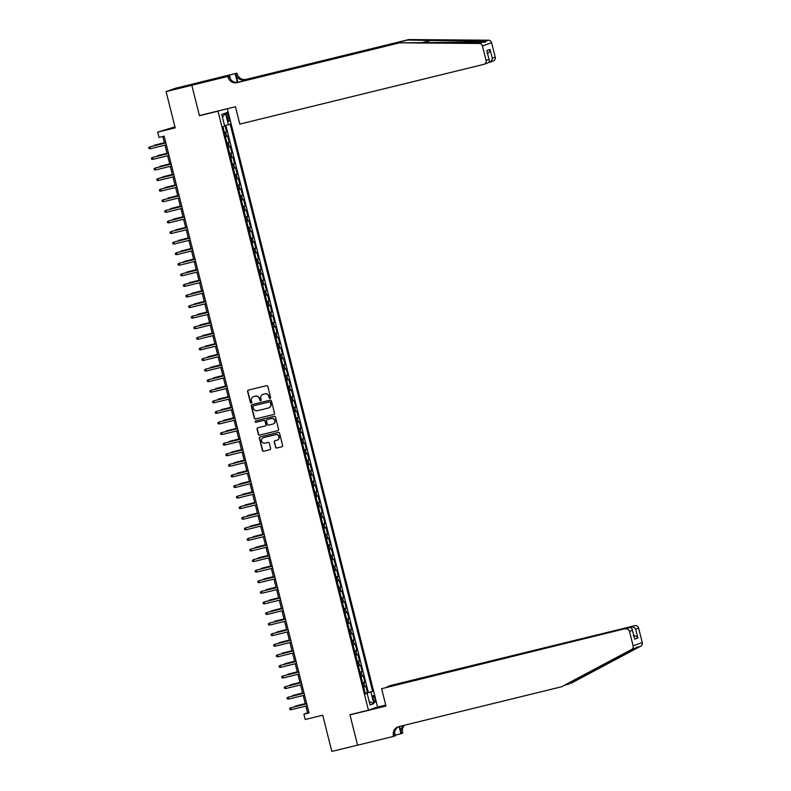 <?xml version="1.0" encoding="UTF-8"?>
<svg xmlns="http://www.w3.org/2000/svg" width="791" height="791" viewBox="0 0 791 791"><rect width="100%" height="100%" fill="white"/><g stroke="black" fill="none" stroke-linecap="round" stroke-linejoin="round"><path stroke-width="1.19" d="M270.047 398.387A0.751 0.732 -109.7 0 0 270.581 397.487L267.803 386.443A1.068 1.038 -109.7 0 0 266.537 385.652L248.344 390.111A1.068 1.038 -109.7 0 0 247.593 391.397L250.371 402.431A0.751 0.732 -109.7 0 0 251.33 402.965A0.751 0.732 -109.7 0 0 251.785 402.085L251.419 400.661A3.431 3.332 -109.7 0 1 253.822 396.538L255.335 396.172A3.431 3.332 -109.7 0 1 259.408 398.704L259.764 400.127A0.751 0.732 -109.7 0 0 260.723 400.661A0.751 0.732 -109.7 0 0 261.178 399.781L260.822 398.357A3.431 3.332 -109.7 0 1 263.215 394.244L264.738 393.869A3.431 3.332 -109.7 0 1 268.802 396.4L269.158 397.833A0.751 0.732 -109.7 0 0 270.047 398.387M374.835 698.661A3.49 0.831 76.2 0 0 373.214 695.556A3.49 0.831 76.2 0 0 373.253 699.234A3.49 0.831 76.2 0 0 374.875 702.339A3.49 0.831 76.2 0 0 374.835 698.661M275.515 447.251A1.068 1.038 -109.7 0 0 276.781 448.042L281.893 446.786A1.068 1.038 -109.7 0 0 282.634 445.501L279.559 433.241A1.068 1.038 -109.7 0 0 278.284 432.45L260.101 436.909A1.068 1.038 -109.7 0 0 259.349 438.194L262.424 450.455A1.068 1.038 -109.7 0 0 263.7 451.246L269.86 449.733A1.068 1.038 -109.7 0 0 270.611 448.448L269.296 443.197A1.068 1.038 -109.7 0 0 268.02 442.406L264.965 443.158A2.867 2.778 -109.7 0 1 261.603 441.18A2.867 2.778 -109.7 0 1 263.571 437.601L275.545 434.664A2.867 2.778 -109.7 0 1 278.907 436.642A2.867 2.778 -109.7 0 1 276.939 440.231L274.942 440.716A1.068 1.038 -109.7 0 0 274.2 442.001L275.762 447.162A1.068 1.038 -109.7 0 0 277.028 447.953L281.893 446.786M217.99 111.185L199.461 115.723L191.817 85.299L166.08 91.598L175.187 127.845L157.686 132.127L159.011 137.426L164.162 136.161L309.034 712.938L303.892 714.194L305.217 719.484L322.718 715.202L331.825 751.45L357.562 745.152L349.919 714.718L368.448 710.189L217.99 111.185L219.473 110.661M273.775 414.484A1.068 1.038 -109.7 0 0 274.526 413.199L271.442 400.938A1.068 1.038 -109.7 0 0 270.176 400.147L251.983 404.596A1.068 1.038 -109.7 0 0 251.231 405.882L254.316 418.142A1.068 1.038 -109.7 0 0 255.582 418.933L273.973 414.415M275.505 417.094L278.58 429.345A1.068 1.038 -109.7 0 1 277.829 430.64L259.646 435.09A1.068 1.038 -109.7 0 1 258.37 434.299L257.055 429.048A1.068 1.038 -109.7 0 1 257.807 427.763L265.183 425.963A1.068 1.038 -109.7 0 0 265.924 424.678L265.054 421.198A1.068 1.038 -109.7 0 0 263.779 420.407L256.106 422.285A0.751 0.732 -109.7 0 1 255.226 421.761A0.751 0.732 -109.7 0 1 255.74 420.832L274.23 416.303A1.068 1.038 -109.7 0 1 275.505 417.094M166.08 91.598L175.216 88.325L200.439 82.145M365.254 693.282L367.479 692.738L365.887 686.39L364.987 686.707L363.919 682.475L362.634 682.851M362.594 682.702L364.819 682.149L363.227 675.801L362.327 676.127L361.26 671.895L359.974 672.271M359.935 672.113L362.159 671.569L360.567 665.221L359.668 665.547L358.6 661.306L357.314 661.691M357.275 661.533L359.5 660.989L357.908 654.641L357.008 654.958L355.94 650.726L354.655 651.102M354.615 650.953L356.85 650.4L355.248 644.052L354.348 644.378L353.29 640.146L351.995 640.522M351.955 640.364L354.19 639.82L352.588 633.472L351.688 633.799L350.631 629.557L349.335 629.943M349.296 629.784L351.53 629.24L349.938 622.893L349.029 623.209L347.971 618.977L346.685 619.353M346.646 619.205L348.871 618.651L347.279 612.303L346.379 612.63L345.311 608.398L344.026 608.773M343.986 608.615L346.211 608.071L344.619 601.724L343.719 602.05L342.651 597.808L341.366 598.194M341.326 598.036L343.551 597.492L341.959 591.144L341.059 591.46L339.992 587.229L338.706 587.604M338.667 587.456L340.891 586.902L339.299 580.554L338.4 580.881L337.332 576.649L336.046 577.025M336.007 576.866L338.241 576.323L336.64 569.975L335.74 570.301L334.682 566.059L333.387 566.445M333.347 566.287L335.582 565.743L333.98 559.395L333.08 559.712L332.022 555.48L330.727 555.855M330.697 555.707L332.922 555.153L331.33 548.806L330.42 549.132L329.363 544.9L328.077 545.276M328.038 545.118L330.262 544.574L328.67 538.226L327.771 538.552L326.703 534.311L325.417 534.696M325.378 534.538L327.603 533.994L326.011 527.637L325.111 527.963L324.043 523.731L322.758 524.107M322.718 523.958L324.943 523.405L323.351 517.057L322.451 517.383L321.383 513.151L320.098 513.527M320.058 513.369L322.283 512.825L320.691 506.477L319.791 506.794L318.724 502.562L317.438 502.947M317.399 502.789L319.633 502.245L318.031 495.888L317.132 496.214L316.074 491.982L314.778 492.358M314.739 492.2L316.973 491.656L315.372 485.308L314.472 485.634L313.414 481.403L312.129 481.778M312.089 481.62L314.314 481.076L312.722 474.729L311.812 475.045L310.754 470.813L309.469 471.199M309.429 471.041L311.654 470.497L310.062 464.139L309.162 464.465L308.095 460.233L306.809 460.609M306.77 460.451L308.994 459.907L307.402 453.559L306.503 453.886L305.435 449.654L304.149 450.03M304.11 449.871L306.335 449.328L304.743 442.98L303.843 443.296L302.775 439.064L301.49 439.45M301.45 439.292L303.685 438.748L302.083 432.39L301.183 432.717L300.125 428.485L298.83 428.86M298.79 428.702L301.025 428.158L299.423 421.811L298.523 422.137L297.465 417.905L296.17 418.281M296.131 418.123L298.365 417.579L296.763 411.231L295.864 411.547L294.806 407.316L293.52 407.701M293.481 407.543L295.705 406.999L294.114 400.642L293.214 400.968L292.146 396.736L290.861 397.112M290.821 396.953L293.046 396.41L291.454 390.062L290.554 390.388L289.486 386.156L288.201 386.532M288.161 386.374L290.386 385.83L288.794 379.482L287.894 379.799L286.826 375.567L285.541 375.952M285.502 375.794L287.726 375.25L286.134 368.893L285.235 369.219L284.167 364.987L282.881 365.363M282.842 365.205L285.076 364.661L283.475 358.313L282.575 358.639L281.517 354.408L280.222 354.783M280.182 354.625L282.417 354.081L280.815 347.733L279.915 348.05L278.857 343.818L277.562 344.204M277.522 344.045L279.757 343.502L278.165 337.144L277.255 337.47L276.197 333.238L274.912 333.614M274.873 333.456L277.097 332.912L275.505 326.564L274.606 326.891L273.538 322.659L272.252 323.035M272.213 322.876L274.437 322.332L272.846 315.985L271.946 316.301L270.878 312.069L269.593 312.455M269.553 312.297L271.778 311.753L270.186 305.395L269.286 305.721L268.218 301.49L266.933 301.865M266.893 301.707L269.118 301.163L267.526 294.816L266.626 295.142L265.558 290.9L264.273 291.286M264.234 291.128L266.468 290.584L264.866 284.236L263.967 284.552L262.909 280.321L261.613 280.706M261.574 280.548L263.808 279.994L262.207 273.646L261.307 273.973L260.249 269.741L258.964 270.117M258.924 269.958L261.149 269.415L259.557 263.067L258.647 263.393L257.589 259.151L256.304 259.537M256.264 259.379L258.489 258.835L256.897 252.487L255.997 252.804L254.929 248.572L253.644 248.947M253.604 248.799L255.829 248.245L254.237 241.898L253.338 242.224L252.27 237.992L250.984 238.368M250.945 238.21L253.169 237.666L251.578 231.318L250.678 231.644L249.61 227.403L248.325 227.788M248.285 227.63L250.51 227.086L248.918 220.738L248.018 221.055L246.96 216.823L245.665 217.199M245.625 217.05L247.86 216.497L246.258 210.149L245.358 210.475L244.3 206.243L243.005 206.619M242.966 206.461L245.2 205.917L243.598 199.569L242.699 199.896L241.641 195.654L240.355 196.039M240.316 195.881L242.54 195.337L240.948 188.99L240.039 189.306L238.981 185.074L237.696 185.45M237.656 185.302L239.881 184.748L238.289 178.4L237.389 178.726L236.321 174.495L235.036 174.87M234.996 174.712L237.221 174.168L235.629 167.821L234.729 168.147L233.661 163.905L232.376 164.291M232.336 164.132L234.561 163.589L232.969 157.241L232.07 157.557L231.002 153.325L229.716 153.701M229.677 153.553L231.911 152.999L230.31 146.651L229.41 146.978L228.352 142.746L227.057 143.122M227.017 142.963L229.252 142.42L227.65 136.072L225.465 136.774M226.78 115.99L227.363 118.324A3.382 0.811 76.2 0 0 228.935 121.33A3.382 0.811 76.2 0 0 228.896 117.77L228.312 115.446A3.382 0.811 76.2 0 0 226.74 112.431A3.382 0.811 76.2 0 0 226.78 115.99M227.324 108.733L377.574 706.907L368.448 710.189M367.479 692.738L372.63 691.383L230.141 124.128L224.585 125.779M372.63 691.383L370.9 691.996L373.827 703.644L370.069 704.989L367.153 693.351L365.422 693.964L222.943 126.718L224.664 126.095L221.747 114.458L225.494 113.113L228.421 124.751M224.357 132.384L226.592 131.84L224.397 132.542M229.252 142.42L228.352 142.746M231.911 152.999L231.002 153.325M234.561 163.589L233.661 163.905M237.221 174.168L236.321 174.495M239.881 184.748L238.981 185.074M242.54 195.337L241.641 195.654M245.2 205.917L244.3 206.243M247.86 216.497L246.96 216.823M250.51 227.086L249.61 227.403M253.169 237.666L252.27 237.992M255.829 248.245L254.929 248.572M258.489 258.835L257.589 259.151M261.149 269.415L260.249 269.741M263.808 279.994L262.909 280.321M266.468 290.584L265.558 290.9M269.118 301.163L268.218 301.49M271.778 311.753L270.878 312.069M274.437 322.332L273.538 322.659M277.097 332.912L276.197 333.238M279.757 343.502L278.857 343.818M282.417 354.081L281.517 354.408M285.076 364.661L284.167 364.987M287.726 375.25L286.826 375.567M290.386 385.83L289.486 386.156M293.046 396.41L292.146 396.736M295.705 406.999L294.806 407.316M298.365 417.579L297.465 417.905M301.025 428.158L300.125 428.485M303.685 438.748L302.775 439.064M306.335 449.328L305.435 449.654M308.994 459.907L308.095 460.233M311.654 470.497L310.754 470.813M314.314 481.076L313.414 481.403M316.973 491.656L316.074 491.982M319.633 502.245L318.724 502.562M322.283 512.825L321.383 513.151M324.943 523.405L324.043 523.731M327.603 533.994L326.703 534.311M330.262 544.574L329.363 544.9M332.922 555.153L332.022 555.48M335.582 565.743L334.682 566.059M338.241 576.323L337.332 576.649M340.891 586.902L339.992 587.229M343.551 597.492L342.651 597.808M346.211 608.071L345.311 608.398M348.871 618.651L347.971 618.977M351.53 629.24L350.631 629.557M354.19 639.82L353.29 640.146M356.85 650.4L355.94 650.726M359.5 660.989L358.6 661.306M362.159 671.569L361.26 671.895M364.819 682.149L363.919 682.475M368.309 692.441L225.88 125.433M226.592 131.84L225.04 125.65M365.857 693.618L365.304 693.48M174.94 126.867L157.686 132.127M305.89 706.076L307.59 712.869L303.892 714.194M162.817 136.487L164.508 143.23M164.993 145.178L167.168 153.81M167.652 155.768L169.818 164.39M170.312 166.347L172.478 174.979M172.972 176.927L175.137 185.559M175.632 187.516L177.797 196.138M178.291 198.096L180.457 206.728M180.951 208.676L183.117 217.307M183.601 219.265L185.776 227.887M186.261 229.845L188.426 238.477M188.92 240.424L191.086 249.056M191.58 251.014L193.746 259.646M194.24 261.594L196.405 270.225M196.9 272.173L199.065 280.805M199.55 282.763L201.725 291.395M202.209 293.342L204.385 301.974M204.869 303.922L207.034 312.554M207.529 314.511L209.694 323.143M210.188 325.091L212.354 333.723M212.848 335.671L215.014 344.303M215.508 346.26L217.673 354.892M218.158 356.84L220.333 365.472M220.818 367.42L222.993 376.051M223.477 378.009L225.643 386.641M226.137 388.589L228.302 397.22M228.797 399.168L230.962 407.8M231.456 409.758L233.622 418.39M234.116 420.337L236.282 428.969M236.766 430.917L238.941 439.549M239.426 441.507L241.591 450.138M242.086 452.086L244.251 460.718M244.745 462.666L246.911 471.298M247.405 473.255L249.57 481.887M250.065 483.835L252.23 492.467M252.715 494.424L254.89 503.046M255.374 505.004L257.55 513.636M258.034 515.584L260.199 524.215M260.694 526.173L262.859 534.795M263.354 536.753L265.519 545.385M266.013 547.332L268.179 555.964M268.673 557.922L270.838 566.544M271.323 568.502L273.498 577.133M273.983 579.081L276.158 587.713M276.642 589.671L278.808 598.293M279.302 600.25L281.467 608.882M281.962 610.83L284.127 619.462M284.622 621.419L286.787 630.041M287.281 631.999L289.447 640.631M289.931 642.579L292.106 651.211M292.591 653.168L294.766 661.8M295.251 663.748L297.416 672.38M297.91 674.327L300.076 682.959M300.57 684.917L302.735 693.549M303.23 695.497L305.395 704.128M308.935 712.543L307.59 712.869M228.124 147.353L229.41 146.978M230.784 157.943L232.07 157.557M233.444 168.523L234.729 168.147M236.094 179.102L237.389 178.726M238.753 189.692L240.039 189.306M241.413 200.271L242.699 199.896M244.073 210.851L245.358 210.475M246.733 221.44L248.018 221.055M249.392 232.02L250.678 231.644M252.042 242.6L253.338 242.224M254.702 253.189L255.997 252.804M257.362 263.769L258.647 263.393M260.021 274.348L261.307 273.973M262.681 284.938L263.967 284.552M265.341 295.518L266.626 295.142M268.001 306.097L269.286 305.721M270.651 316.687L271.946 316.301M273.31 327.266L274.606 326.891M275.97 337.846L277.255 337.47M278.63 348.435L279.915 348.05M281.289 359.015L282.575 358.639M283.949 369.595L285.235 369.219M286.609 380.184L287.894 379.799M289.259 390.764L290.554 390.388M291.919 401.344L293.214 400.968M294.578 411.933L295.864 411.547M297.238 422.513L298.523 422.137M299.898 433.092L301.183 432.717M302.558 443.682L303.843 443.296M305.217 454.261L306.503 453.886M307.867 464.841L309.162 464.465M310.527 475.431L311.812 475.045M313.187 486.01L314.472 485.634M315.846 496.59L317.132 496.214M318.506 507.179L319.791 506.794M321.166 517.759L322.451 517.383M323.816 528.348L325.111 527.963M326.475 538.928L327.771 538.552M329.135 549.508L330.42 549.132M331.795 560.097L333.08 559.712M334.455 570.677L335.74 570.301M337.114 581.256L338.4 580.881M339.774 591.846L341.059 591.46M342.424 602.426L343.719 602.05M345.084 613.005L346.379 612.63M347.743 623.595L349.029 623.209M350.403 634.174L351.688 633.799M353.063 644.754L354.348 644.378M355.723 655.343L357.008 654.958M358.382 665.923L359.668 665.547M361.032 676.503L362.327 676.127M367.153 693.351L365.363 693.717M363.692 687.092L364.987 686.707M365.798 693.361L370.9 691.996M222.459 117.315L225.494 113.113M373.827 703.644L369.189 701.488M199.461 115.723L200.944 115.189M270.245 398.308A0.751 0.732 -109.7 0 1 269.405 397.744L269.049 396.311A3.431 3.332 -109.7 0 0 264.985 393.78L264.738 393.869M263.017 394.294A3.431 3.332 -109.7 0 1 263.462 394.155L264.985 393.78M253.624 396.598A3.431 3.332 -109.7 0 1 254.069 396.449L255.582 396.083A3.431 3.332 -109.7 0 1 259.656 398.615L260.012 400.038A0.751 0.732 -109.7 0 0 260.842 400.612M248.374 390.101A1.068 1.038 -109.7 0 0 247.84 391.308L250.618 402.342A0.751 0.732 -109.7 0 0 251.449 402.906M252.013 404.596A1.068 1.038 -109.7 0 0 251.479 405.803L254.564 418.053A1.068 1.038 -109.7 0 0 255.829 418.844L273.993 414.405M270.314 402.431A0.751 0.732 -109.7 0 0 269.424 401.877L253.456 405.783A0.751 0.732 -109.7 0 0 252.932 406.683L253.318 408.186A3.431 3.332 -109.7 0 0 257.382 410.717L268.297 408.047A3.431 3.332 -109.7 0 0 270.69 403.934L270.562 402.342A0.751 0.732 -109.7 0 0 269.672 401.788L269.424 401.877M253.565 405.743A0.751 0.732 -109.7 0 1 253.703 405.694L269.672 401.788M268.742 407.909A3.431 3.332 -109.7 0 0 270.937 403.845L270.69 403.934M270.562 402.342L270.937 403.845M277.829 430.64L259.646 435.09M257.826 427.763A1.068 1.038 -109.7 0 0 257.302 428.959L258.617 434.21A1.068 1.038 -109.7 0 0 259.893 435.001M265.43 425.874A1.068 1.038 -109.7 0 0 266.171 424.589L265.301 421.109A1.068 1.038 -109.7 0 0 264.026 420.318L256.106 422.285M255.8 420.812A0.751 0.732 -109.7 0 0 256.353 422.196M272.836 424.085A2.867 2.778 -109.7 0 0 274.803 420.505A2.867 2.778 -109.7 0 0 271.442 418.528L267.22 419.556A1.068 1.038 -109.7 0 0 266.468 420.852L267.348 424.322A1.068 1.038 -109.7 0 0 268.614 425.123L272.836 424.085M273.221 423.956A2.867 2.778 -109.7 0 0 275.05 420.416A2.867 2.778 -109.7 0 0 271.689 418.439L271.442 418.528M267.269 419.546A1.068 1.038 -109.7 0 1 267.467 419.467L271.689 418.439M274.971 440.706A1.068 1.038 -109.7 0 0 274.447 441.912L275.762 447.162M277.334 440.103A2.867 2.778 -109.7 0 0 279.154 436.553A2.867 2.778 -109.7 0 0 275.792 434.575L275.545 434.664M263.423 437.641A2.867 2.778 -109.7 0 1 263.818 437.512L275.792 434.575M260.13 436.899A1.068 1.038 -109.7 0 0 259.596 438.105L262.671 450.366A1.068 1.038 -109.7 0 0 263.947 451.157L270.087 449.654M164.37 142.696L154.809 145.089L164.39 142.746M153.701 145.87L154.809 145.089L154.937 145.574M165.853 142.894L149.875 146.859L165.863 142.944M150.359 148.767L149.015 148.639L148.748 147.571L149.875 146.859L150.359 148.767L166.337 144.852M399.702 42.823L482.945 42.18C485.476 42.348 486.109 42.121 484.853 41.498L407.484 40.034L244.824 79.861A7.643 7.416 70.3 0 1 235.758 74.216L237.112 73.731L236.964 73.148L200.934 81.967L191.798 85.25L199.421 115.565L235.451 106.745L239.811 124.098L483.795 64.368A3.273 3.174 -109.7 0 0 486.079 60.432L482.451 45.987A3.273 3.174 -109.7 0 0 479.326 43.475L399.702 42.823L237.043 82.65A7.643 7.416 70.3 0 1 227.976 77.004L227.838 76.42L191.798 85.25M485.18 42.19L484.853 41.498L488.462 40.203L408.838 39.55L246.179 79.377A7.643 7.416 70.3 0 1 237.112 73.731M488.442 62.608L489.105 61.886M407.484 40.034L408.838 39.55M227.976 77.004L229.331 76.519A7.643 7.416 70.3 0 0 238.398 82.165L401.057 42.338M486.079 60.432L489.036 59.374L486.821 50.594L490.054 49.428L492.269 58.218L495.215 57.16L491.587 42.714L482.451 45.987M227.838 76.42L206.965 81.325M208.775 80.89L208.636 80.336L203.87 82.046L206.955 81.285M208.636 80.336L236.964 73.148M229.627 75.778L230.428 78.991M237.784 82.284L235.758 74.216M237.33 82.343L235.174 73.79M488.462 40.203A3.273 3.174 70.3 0 1 491.587 42.714M495.215 57.16A3.273 3.174 70.3 0 1 493.228 60.996L489.233 62.41C491.092 61.738 492.101 60.334 492.269 58.218M212.117 79.436L212.265 80.029M211.859 80.128L211.721 79.575M487.483 63.043C489.243 62.4 489.758 61.174 489.036 59.374L486.821 50.594M490.054 49.428C489.896 51.553 488.887 52.957 487.029 53.63M387.115 686.944L390.764 685.431L634.738 625.691A3.273 3.174 70.3 0 1 638.624 628.113L642.252 642.559A3.273 3.174 70.3 0 1 640.68 646.217L570.588 683.523L637.071 647.513C637.922 646.514 637.289 646.741 635.163 648.195L561.462 686.806L398.802 726.622A7.643 7.416 -109.7 0 0 393.453 735.798L393.602 736.381L357.572 745.201L349.958 714.886L385.988 706.056L381.628 688.704L629.3 627.649L381.628 688.704M640.68 646.217L637.071 647.513L637.249 646.909M351.441 714.352L349.958 714.886M565.357 684.966L569.233 684.007M638.624 628.113L635.677 629.171L637.882 637.951L634.649 639.108L632.444 630.328L629.498 631.386L633.126 645.832L642.252 642.559M635.163 648.195L631.554 649.49L561.462 686.806M394.61 732.624L395.391 735.739L393.602 736.381M404.596 725.209A7.643 7.416 -109.7 0 0 402.589 732.525L402.738 733.109L400.948 733.741L399.139 726.543M395.243 735.146L400.948 733.741M376.101 707.441L385.741 705.078M387.066 686.756L634.738 625.691M403.469 725.485A7.643 7.416 -109.7 0 0 401.235 733.01L399.584 726.435M631.554 649.49A3.273 3.174 -109.7 0 0 633.126 645.832M629.498 631.386A3.273 3.174 -109.7 0 0 625.612 628.964M398.773 726.632A7.643 7.416 -109.7 0 0 394.808 735.314L393.453 735.798M635.677 629.171C634.55 627.461 633.008 626.749 631.05 627.016L631.287 627.955M637.882 637.951C636.765 636.251 635.222 635.529 633.255 635.796M634.649 639.108L632.444 630.328C632.217 628.301 631.169 627.411 629.3 627.649M156.351 156.46L167.039 153.325L157.913 155.511L157.597 156.153M169.689 163.866L160.128 166.258L169.699 163.915M159.011 167.039L160.247 166.733M172.349 174.445L162.788 176.838L172.359 174.495M161.671 177.619L162.788 176.838L162.906 177.322M175.009 185.035L165.448 187.418L175.019 185.074M164.33 188.209L165.448 187.418L165.566 187.902M168.513 153.484L152.534 157.439L168.523 153.533M153.009 159.347L151.664 159.218L151.397 158.16L152.534 157.439L153.009 159.347L168.997 155.431M171.172 164.063L155.194 168.028L171.182 164.113M155.669 169.927L154.324 169.798L154.057 168.74L155.194 168.028L155.669 169.927L171.657 166.021M173.822 174.643L157.854 178.608L173.842 174.692M158.329 180.516L156.984 180.388L156.717 179.33L157.854 178.608L158.329 180.516L174.317 176.601M176.482 185.232L160.514 189.187L176.492 185.282M160.988 191.096L159.644 190.967L159.377 189.909L160.514 189.187L160.988 191.096L176.976 187.18M177.668 195.614L168.107 198.007L177.678 195.664M166.99 198.788L168.226 198.482M179.142 195.812L163.173 199.777L179.152 195.861M163.648 201.675L162.303 201.547L162.036 200.489L163.173 199.777L163.648 201.675L179.636 197.77M180.318 206.194L170.767 208.587L180.338 206.243M169.65 209.368L170.767 208.587L170.886 209.071M181.801 206.392L165.823 210.357L181.811 206.441M166.308 212.265L164.963 212.136L164.696 211.078L165.823 210.357L166.308 212.265L182.296 208.349M182.978 216.783L173.417 219.166L182.998 216.823M172.309 219.957L173.417 219.166L173.545 219.651M184.461 216.981L168.483 220.946L184.471 217.031M168.967 222.844L167.613 222.716L167.356 221.658L168.483 220.946L168.967 222.844L184.946 218.929M185.638 227.363L176.077 229.756L185.648 227.412M174.959 230.537L176.077 229.756L176.205 230.24M187.121 227.561L171.143 231.526L187.131 227.61M171.617 233.434L170.273 233.296L170.006 232.238L171.143 231.526L171.617 233.434L187.605 229.519M188.298 237.943L178.736 240.335L188.307 237.992M177.619 241.117L178.736 240.335L178.855 240.82M189.781 238.15L173.802 242.105L189.791 238.19M174.277 244.014L172.932 243.885L172.665 242.827L173.802 242.105L174.277 244.014L190.265 240.098M190.957 248.532L181.396 250.915L190.967 248.572M180.279 251.706L181.396 250.915L181.515 251.4M192.431 248.73L176.462 252.695L192.45 248.779M176.937 254.593L175.592 254.465L175.325 253.407L176.462 252.695L176.937 254.593L192.925 250.678M193.617 259.112L184.056 261.505L193.627 259.161M182.939 262.286L184.056 261.505L184.174 261.989M195.09 259.31L179.122 263.274L195.1 259.359M179.597 265.183L178.252 265.044L177.985 263.986L179.122 263.274L179.597 265.183L195.585 261.267M196.277 269.691L186.716 272.084L196.287 269.741M185.598 272.865L186.716 272.084L186.834 272.569M197.75 269.899L181.772 273.854L197.76 269.939M182.256 275.762L180.912 275.634L180.645 274.576L181.772 273.854L182.256 275.762L198.244 271.847M198.927 280.281L189.375 282.664L198.946 280.321M188.258 283.455L189.375 282.664L189.494 283.148M200.41 280.479L184.432 284.444L200.42 280.528M184.916 286.342L183.571 286.213L183.304 285.155L184.432 284.444L184.916 286.342L200.904 282.427M201.586 290.861L192.025 293.253L201.596 290.91M190.918 294.034L192.025 293.253L192.154 293.738M203.069 291.058L187.091 295.023L203.079 291.108M187.576 296.932L186.221 296.793L185.964 295.735L187.091 295.023L187.576 296.932L203.554 293.016M204.246 301.44L194.685 303.833L204.256 301.49M193.568 304.624L194.685 303.833L194.813 304.317M205.729 301.648L189.751 305.603L205.739 301.687M190.226 307.511L188.881 307.383L188.614 306.325L189.751 305.603L190.226 307.511L206.214 303.596M206.906 312.03L197.345 314.423L206.916 312.079M196.227 315.204L197.463 314.897M208.379 312.227L192.411 316.192L208.399 312.277M192.885 318.091L191.541 317.962L191.274 316.904L192.411 316.192L192.885 318.091L208.873 314.175M209.566 322.609L200.004 325.002L209.575 322.659M198.887 325.783L200.004 325.002L200.123 325.487M211.039 322.807L195.07 326.772L211.059 322.857M195.545 328.68L194.2 328.542L193.933 327.484L195.07 326.772L195.545 328.68L211.533 324.765M212.225 333.189L202.664 335.582L212.235 333.238M201.547 336.373L202.664 335.582L202.783 336.066M213.699 333.397L197.73 337.352L213.708 333.436M198.205 339.26L196.86 339.131L196.593 338.073L197.73 337.352L198.205 339.26L214.193 335.344M214.885 343.778L205.324 346.171L214.895 343.828M204.207 346.952L205.442 346.646M216.358 343.976L200.38 347.941L216.368 344.026M200.865 349.84L199.52 349.711L199.253 348.653L200.38 347.941L200.865 349.84L216.853 345.924M217.535 354.358L207.984 356.751L217.555 354.408M206.866 357.532L207.984 356.751L208.102 357.235M219.018 354.556L203.04 358.521L219.028 354.605M203.524 360.429L202.18 360.291L201.913 359.233L203.04 358.521L203.524 360.429L219.502 356.514M220.195 364.938L210.633 367.331L220.205 364.987M209.526 368.122L210.633 367.331L210.762 367.815M221.678 365.145L205.7 369.1L221.688 365.185M206.184 371.009L204.829 370.88L204.572 369.822L205.7 369.1L206.184 371.009L222.162 367.093M222.854 375.527L213.293 377.92L222.864 375.577M212.176 378.701L213.412 378.395M224.337 375.725L208.359 379.69L224.347 375.774M208.834 381.588L207.489 381.46L207.222 380.402L208.359 379.69L208.834 381.588L224.822 377.673M225.514 386.107L215.953 388.5L225.524 386.156M214.836 389.281L215.953 388.5L216.072 388.984M226.987 386.305L211.019 390.27L227.007 386.354M211.494 392.178L210.149 392.039L209.882 390.981L211.019 390.27L211.494 392.178L227.482 388.262M228.174 396.687L218.613 399.079L228.184 396.736M217.495 399.87L218.613 399.079L218.731 399.564M229.647 396.894L213.679 400.849L229.667 396.934M214.153 402.757L212.809 402.629L212.542 401.571L213.679 400.849L214.153 402.757L230.141 398.842M230.834 407.276L221.272 409.669L230.843 407.325M220.155 410.45L221.391 410.143M233.483 417.856L223.932 420.248L233.503 417.905M222.815 421.03L223.932 420.248L224.051 420.733M236.143 428.435L226.582 430.828L236.163 428.485M225.475 431.619L226.582 430.828L226.71 431.313M232.307 407.474L216.339 411.439L232.317 407.523M216.813 413.337L215.468 413.209L215.201 412.151L216.339 411.439L216.813 413.337L232.801 409.422M234.967 418.053L218.988 422.018L234.976 418.103M219.473 423.927L218.128 423.788L217.861 422.73L218.988 422.018L219.473 423.927L235.461 420.011M237.626 428.643L221.648 432.598L237.636 428.682M222.133 434.506L220.788 434.378L220.521 433.32L221.648 432.598L222.133 434.506L238.111 430.591M238.803 439.025L229.242 441.418L238.813 439.074M228.124 442.199L229.37 441.892M240.286 439.223L224.308 443.187L240.296 439.272M224.782 445.086L223.438 444.957L223.171 443.899L224.308 443.187L224.782 445.086L240.771 441.17M241.463 449.604L231.901 451.997L241.473 449.654M230.784 452.778L231.901 451.997L232.02 452.482M242.946 449.802L226.968 453.767L242.956 449.852M227.442 455.675L226.097 455.537L225.831 454.479L226.968 453.767L227.442 455.675L243.43 451.76M244.122 460.184L234.561 462.577L244.132 460.233M233.444 463.368L234.561 462.577L234.68 463.061M245.596 460.392L229.627 464.347L245.615 460.441M230.102 466.255L228.757 466.126L228.49 465.068L229.627 464.347L230.102 466.255L246.09 462.34M246.782 470.774L237.221 473.166L246.792 470.823M236.104 473.947L237.34 473.641M248.255 470.971L232.287 474.936L248.265 471.021M232.762 476.835L231.417 476.706L231.15 475.648L232.287 474.936L232.762 476.835L248.75 472.929M249.442 481.353L239.881 483.746L249.452 481.403M238.763 484.527L239.881 483.746L239.999 484.23M250.915 481.551L234.937 485.516L250.925 481.6M235.421 487.424L234.077 487.286L233.81 486.228L234.937 485.516L235.421 487.424L251.409 483.509M252.092 491.933L242.54 494.326L252.111 491.982M241.423 495.117L242.54 494.326L242.659 494.81M253.575 492.14L237.597 496.095L253.585 492.19M238.081 498.004L236.736 497.875L236.469 496.817L237.597 496.095L238.081 498.004L254.069 494.088M254.751 502.522L245.19 504.915L254.771 502.572M244.083 505.696L245.319 505.39M256.235 502.72L240.256 506.685L256.244 502.769M240.741 508.583L239.386 508.455L239.129 507.397L240.256 506.685L240.741 508.583L256.719 504.678M257.411 513.102L247.85 515.495L257.421 513.151M246.733 516.276L247.85 515.495L247.979 515.979M258.894 513.3L242.916 517.265L258.904 513.349M243.391 519.173L242.046 519.034L241.779 517.976L242.916 517.265L243.391 519.173L259.379 515.257M260.071 523.691L250.51 526.074L260.081 523.731M249.392 526.865L250.51 526.074L250.628 526.559M261.554 523.889L245.576 527.844L261.564 523.939M246.05 529.752L244.706 529.624L244.439 528.566L245.576 527.844L246.05 529.752L262.039 525.837M262.731 534.271L253.169 536.664L262.741 534.321M252.052 537.445L253.288 537.138M264.204 534.469L248.236 538.434L264.224 534.518M248.71 540.332L247.365 540.204L247.099 539.146L248.236 538.434L248.71 540.332L264.698 536.427M265.39 544.851L255.829 547.243L265.4 544.9M254.712 548.025L255.829 547.243L255.948 547.728M266.864 545.048L250.895 549.013L266.874 545.098M251.37 550.922L250.025 550.793L249.758 549.725L250.895 549.013L251.37 550.922L267.358 547.006M268.05 555.44L258.489 557.823L268.06 555.48M257.372 558.614L258.489 557.823L258.608 558.308M269.523 555.638L253.545 559.593L269.533 555.687M254.03 561.501L252.685 561.373L252.418 560.315L253.545 559.593L254.03 561.501L270.018 557.586M270.7 566.02L261.149 568.413L270.72 566.069M260.031 569.194L261.267 568.887M272.183 566.218L256.205 570.182L272.193 566.267M256.689 572.081L255.345 571.952L255.078 570.894L256.205 570.182L256.689 572.081L272.677 568.175M273.36 576.599L263.798 578.992L273.37 576.649M262.691 579.773L263.798 578.992L263.927 579.477M274.843 576.797L258.865 580.762L274.853 576.847M259.349 582.67L257.995 582.542L257.737 581.484L258.865 580.762L259.349 582.67L275.327 578.755M276.019 587.189L266.458 589.572L276.029 587.229M265.341 590.363L266.458 589.572L266.577 590.056M277.503 587.387L261.524 591.342L277.512 587.436M261.999 593.25L260.654 593.121L260.387 592.063L261.524 591.342L261.999 593.25L277.987 589.335M278.679 597.769L269.118 600.161L278.689 597.818M268.001 600.942L269.237 600.636M280.152 597.966L264.184 601.931L280.172 598.016M264.659 603.83L263.314 603.701L263.047 602.643L264.184 601.931L264.659 603.83L280.647 599.924M281.339 608.348L271.778 610.741L281.349 608.398M270.66 611.522L271.778 610.741L271.896 611.225M282.812 608.546L266.844 612.511L282.832 608.595M267.318 614.419L265.974 614.291L265.707 613.233L266.844 612.511L267.318 614.419L283.307 610.504M273.32 622.112L284.009 618.977L274.882 621.162L274.556 621.805M285.472 619.135L269.504 623.1L285.482 619.185M269.978 624.999L268.633 624.87L268.367 623.812L269.504 623.1L269.978 624.999L285.966 621.083M286.658 629.517L277.097 631.91L286.668 629.567M275.98 632.691L277.216 632.385M288.132 629.715L272.153 633.68L288.142 629.765M272.638 635.588L271.293 635.45L271.026 634.392L272.153 633.68L272.638 635.588L288.626 631.673M289.308 640.097L279.757 642.49L289.328 640.146M278.64 643.271L279.757 642.49L279.876 642.974M290.791 640.305L274.813 644.26L290.801 640.344M275.298 646.168L273.953 646.039L273.686 644.981L274.813 644.26L275.298 646.168L291.276 642.252M291.968 650.686L282.407 653.069L291.978 650.726M281.299 653.86L282.407 653.069L282.535 653.554M293.451 650.884L277.473 654.849L293.461 650.934M277.957 656.748L276.603 656.619L276.346 655.561L277.473 654.849L277.957 656.748L293.936 652.832M294.628 661.266L285.067 663.659L294.638 661.316M283.949 664.44L285.067 663.659L285.185 664.143M296.111 661.464L280.133 665.429L296.121 661.513M280.607 667.337L279.263 667.199L278.996 666.141L280.133 665.429L280.607 667.337L296.595 663.422M297.287 671.846L287.726 674.239L297.297 671.895M286.609 675.02L287.726 674.239L287.845 674.723M298.761 672.053L282.792 676.008L298.78 672.093M283.267 677.917L281.922 677.788L281.655 676.73L282.792 676.008L283.267 677.917L299.255 674.001M299.947 682.435L290.386 684.818L299.957 682.475M289.269 685.609L290.386 684.818L290.505 685.303M301.42 682.633L285.452 686.598L301.43 682.682M285.927 688.496L284.582 688.368L284.315 687.31L285.452 686.598L285.927 688.496L301.915 684.581M302.607 693.015L293.046 695.408L302.617 693.064M291.928 696.189L293.046 695.408L293.164 695.892M304.08 693.213L288.112 697.178L304.09 693.262M288.586 699.086L287.242 698.947L286.975 697.889L288.112 697.178L288.586 699.086L304.575 695.17M305.257 703.595L295.705 705.987L305.277 703.644M294.588 706.778L295.705 705.987L295.824 706.472M306.74 703.802L290.762 707.757L306.75 703.842M291.246 709.665L289.901 709.537L289.635 708.479L290.762 707.757L291.246 709.665L307.234 705.75M226.75 136.398L225.692 132.156M226.74 115.832L228.312 115.446M227.324 118.156L228.896 117.77M431.896 40.232L422.572 42.516M244.824 79.861L246.179 79.377M238.398 82.165L237.043 82.65M479.326 43.475L482.945 42.18M590.729 672.568L586.853 673.517M401.235 733.01L402.589 732.525M484.102 64.269L487.79 62.954"/></g></svg>

